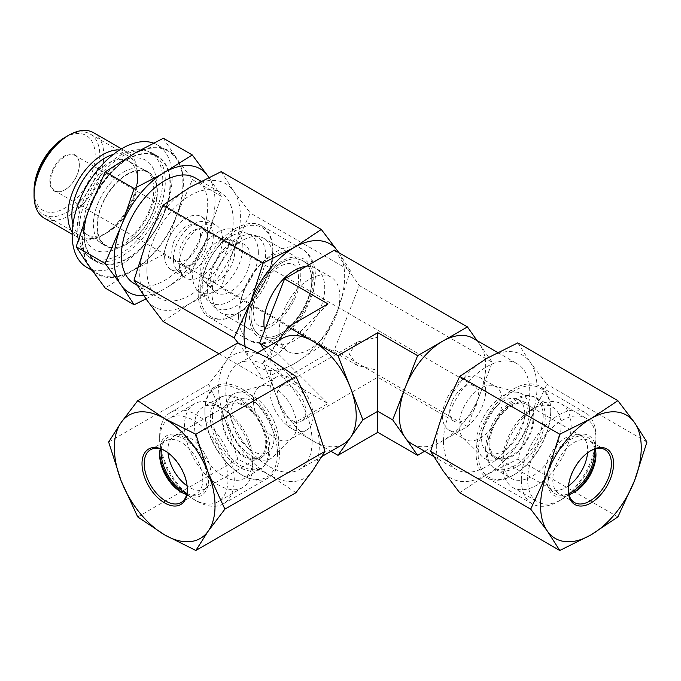 <?xml version="1.0" encoding="UTF-8"?>
<svg xmlns="http://www.w3.org/2000/svg" width="681" height="681" viewBox="0 0 681 681"><rect width="100%" height="100%" fill="white"/><g stroke="black" fill="none" stroke-linecap="round" stroke-linejoin="round"><path stroke-width="0.51" stroke-dasharray="3.4 2.55" d="M90.931 204.377A71.335 41.183 -60 0 1 129.748 156.085M87.738 212.583A71.335 41.183 120 0 0 87.738 264.339M136.115 152.408A71.335 41.183 -60 0 1 174.932 155.881L178.116 160.41A71.335 41.183 -60 0 1 178.116 212.166L174.932 220.372A71.335 41.183 -60 0 1 136.115 268.663L129.748 272.34A71.335 41.183 -60 0 1 90.931 268.876M82.946 241.227A70.679 40.809 120 0 0 97.587 273.583A70.679 40.809 120 0 0 152.059 254.651A70.679 40.809 120 0 0 182.908 183.521A70.679 40.809 120 0 0 168.267 151.165A70.679 40.809 120 0 0 113.804 170.097A70.679 40.809 120 0 0 82.946 241.227M143.785 295.707A71.335 41.183 120 0 0 161.388 290.608L167.756 286.931A71.335 41.183 120 0 0 206.573 238.639L209.757 230.433A71.335 41.183 120 0 0 209.757 178.677L208.829 177.358M195.081 177.801A61.018 35.233 -60 0 1 207.714 205.73A61.018 35.233 -60 0 1 181.078 267.139A61.018 35.233 -60 0 1 134.063 283.483M174.932 220.372L163.346 254.507L136.115 268.663M167.756 286.931L192.28 271.208L163.346 254.507M192.28 271.208L206.573 238.639M209.757 230.433L221.342 196.298L192.408 179.597L178.116 212.166M129.748 272.34L105.223 288.063M145.972 298.891L161.388 290.608M221.342 196.298L209.757 178.677M178.116 160.41L192.408 179.597M163.346 138.252L174.932 155.881M146.909 270.272A61.018 35.233 120 0 0 159.55 298.201A61.018 35.233 120 0 0 206.573 281.857A61.018 35.233 120 0 0 233.208 220.448A61.018 35.233 120 0 0 220.567 192.51A61.018 35.233 120 0 0 173.544 208.863A61.018 35.233 120 0 0 146.909 270.272M221.206 171.655L233.651 191.123A71.19 41.098 -60 0 1 233.651 249.255A71.19 41.098 -60 0 1 190.059 303.488A71.19 41.098 -60 0 1 146.466 299.589A71.19 41.098 -60 0 1 139.716 274.417A71.19 41.098 -60 0 1 146.466 241.466A71.19 41.098 -60 0 1 190.059 187.232A71.19 41.098 -60 0 1 233.651 191.123L250.267 213.008L233.651 249.255L221.206 287.91L190.059 303.488L163.082 321.466M238.222 343.071L250.736 359.789L263.181 379.257L294.328 363.688L321.304 345.701L221.206 287.91M321.304 345.701L337.921 309.455L350.366 270.8L250.267 213.008M263.181 379.257L218.993 353.745M350.366 270.8L338.874 252.694M245.117 346.186A71.19 41.098 120 0 0 250.736 359.789A71.19 41.098 120 0 0 294.328 363.688A71.19 41.098 120 0 0 337.921 309.455A71.19 41.098 120 0 0 338.797 252.642M306.212 266.373A43.005 24.831 -60 0 1 315.831 268.314A43.005 24.831 -60 0 1 324.743 288.003A43.005 24.831 -60 0 1 305.965 331.281A43.005 24.831 -60 0 1 272.826 342.807A43.005 24.831 -60 0 1 264.628 330.268M250.974 315.644A43.005 24.831 -60 0 1 269.744 272.357A43.005 24.831 -60 0 1 302.892 260.84A43.005 24.831 -60 0 1 311.796 280.529A43.005 24.831 -60 0 1 293.026 323.807A43.005 24.831 -60 0 1 259.878 335.333A43.005 24.831 -60 0 1 250.974 315.644A42.971 24.805 -60 0 1 269.761 272.383A42.971 24.805 -60 0 1 302.866 260.874A42.971 24.805 -60 0 1 311.77 280.546A42.971 24.805 -60 0 1 293.009 323.781A42.971 24.805 -60 0 1 259.904 335.299A42.971 24.805 -60 0 1 251 315.626M198.18 293.128A52.76 30.466 -60 0 1 221.214 240.027A52.76 30.466 -60 0 1 261.87 225.896A52.76 30.466 -60 0 1 272.8 250.046A52.76 30.466 -60 0 1 235.49 314.665A52.76 30.466 -60 0 1 209.11 317.278A52.76 30.466 -60 0 1 198.18 293.128M272.8 251.195A51.356 29.649 120 0 0 236.477 230.229A51.356 29.649 120 0 0 200.163 293.128A51.356 29.649 120 0 0 236.486 314.094A51.356 29.649 120 0 0 272.8 251.195L272.8 250.046M207.356 288.974A41.192 23.784 120 0 0 213.025 305.641A41.192 23.784 120 0 0 245.569 298.865A41.192 23.784 120 0 0 265.607 255.349A41.192 23.784 120 0 0 253.749 235.107A41.192 23.784 120 0 0 223.342 249.74A41.192 23.784 120 0 0 207.356 288.974M272.783 258.039A42.971 24.805 -60 0 1 254.03 301.274A42.971 24.805 -60 0 1 220.916 312.792A42.971 24.805 -60 0 1 217.937 310.502A42.971 24.805 -60 0 1 212.021 293.119A42.971 24.805 -60 0 1 228.688 252.183A42.971 24.805 -60 0 1 260.414 236.928A42.971 24.805 -60 0 1 263.887 238.367A42.971 24.805 -60 0 1 272.783 258.039M240.044 309.302A42.971 24.805 -60 0 1 258.797 266.058A42.971 24.805 -60 0 1 291.911 254.549A42.971 24.805 -60 0 1 300.806 274.213A42.971 24.805 -60 0 1 282.053 317.457A42.971 24.805 -60 0 1 248.94 328.966A42.971 24.805 -60 0 1 240.044 309.302M279.099 331.851A42.971 24.805 120 0 0 288.003 351.515A42.971 24.805 120 0 0 321.109 340.006A42.971 24.805 120 0 0 339.87 296.763A42.971 24.805 120 0 0 330.966 277.099A42.971 24.805 120 0 0 297.852 288.608A42.971 24.805 120 0 0 279.099 331.851M334.397 250.106L359.304 285.543L334.397 349.745L284.573 378.508L263.87 349.064M424.646 451.256L467.43 426.553L492.337 362.352L479.884 344.629A61.018 35.233 -60 0 1 485.664 366.208A61.018 35.233 -60 0 1 479.884 394.452A61.018 35.233 -60 0 1 442.522 440.939A61.018 35.233 -60 0 1 412.014 443.961M443.493 441.501A61.018 35.233 120 0 0 456.134 469.43A61.018 35.233 120 0 0 503.148 453.086A61.018 35.233 120 0 0 529.784 391.677A61.018 35.233 120 0 0 517.151 363.748A61.018 35.233 120 0 0 470.128 380.092A61.018 35.233 120 0 0 443.493 441.501M517.79 342.883L530.235 362.36A71.19 41.098 -60 0 1 530.235 420.483A71.19 41.098 -60 0 1 486.643 474.717A71.19 41.098 -60 0 1 443.042 470.818A71.19 41.098 -60 0 1 436.3 445.646A71.19 41.098 -60 0 1 443.042 412.695A71.19 41.098 -60 0 1 486.643 358.461A71.19 41.098 -60 0 1 530.235 362.36L546.852 384.237L530.235 420.483L517.79 459.139L486.643 474.717L459.666 492.695M617.888 516.93L517.79 459.139M646.95 442.029L546.852 384.237M568.252 489.23A30.509 17.612 -60 0 1 568.243 488.609L568.243 489.877L568.243 488.609A30.509 17.612 -60 0 1 589.814 451.248A30.509 17.612 -60 0 1 590.359 450.941M595.245 448.907A30.509 17.612 120 0 0 589.627 440.82A30.509 17.612 120 0 0 566.115 448.992A30.509 17.612 120 0 0 552.802 479.696A30.509 17.612 120 0 0 559.118 493.665A30.509 17.612 120 0 0 568.941 494.483M572.976 492.899A34.578 19.962 -60 0 1 571.495 493.81A34.578 19.962 -60 0 1 547.047 479.696A34.578 19.962 -60 0 1 571.495 437.347A34.578 19.962 -60 0 1 595.943 451.46A34.578 19.962 -60 0 1 595.901 453.205M595.943 454.78L595.943 451.46M568.72 493.555A32.543 18.787 -60 0 1 552.436 491.469A32.543 18.787 -60 0 1 548.486 478.862A32.543 18.787 -60 0 1 560.701 448.336A32.543 18.787 -60 0 1 584.392 436.129A32.543 18.787 -60 0 1 594.343 449.188M568.49 485.876A30.509 17.612 -60 0 1 550.869 488.898A30.509 17.612 -60 0 1 548.256 486.753A30.509 17.612 -60 0 1 544.553 474.938A30.509 17.612 -60 0 1 556.011 446.319A30.509 17.612 -60 0 1 578.212 434.87A30.509 17.612 -60 0 1 581.378 436.061A30.509 17.612 -60 0 1 587.703 450.022A30.509 17.612 -60 0 1 587.575 452.822M489.826 443.34A30.509 17.612 120 0 0 496.143 457.309A30.509 17.612 120 0 0 519.654 449.128A30.509 17.612 120 0 0 532.968 418.423A30.509 17.612 120 0 0 526.651 404.463A30.509 17.612 120 0 0 503.14 412.635A30.509 17.612 120 0 0 489.826 443.34M533.887 417.896A31.803 18.361 120 0 0 526.004 402.709A31.803 18.361 120 0 0 501.982 412.737A31.803 18.361 120 0 0 488.915 443.867A31.803 18.361 -60 0 0 494.295 457.615A31.803 18.361 -60 0 0 519.177 450.754A31.803 18.361 -60 0 0 533.887 417.896M524.753 413.682A30.509 17.612 120 0 0 517.185 399.109A30.509 17.612 120 0 0 494.142 408.728A30.509 17.612 120 0 0 481.603 438.59A30.509 17.612 120 0 0 486.77 451.784A30.509 17.612 120 0 0 510.648 445.195A30.509 17.612 120 0 0 524.753 413.682M529.554 410.907A37.293 21.537 120 0 0 518.811 392.588A37.293 21.537 120 0 0 491.282 405.833A37.293 21.537 120 0 0 476.802 441.365A37.293 21.537 120 0 0 481.944 456.449A37.293 21.537 120 0 0 511.405 450.32A37.293 21.537 120 0 0 529.554 410.907M459.028 425.557A30.509 17.612 -60 0 1 470.869 396.487A30.509 17.612 -60 0 1 493.385 385.659A30.509 17.612 -60 0 1 495.853 386.68A30.509 17.612 -60 0 1 502.169 400.649A30.509 17.612 -60 0 1 488.856 431.345A30.509 17.612 -60 0 1 465.344 439.526A30.509 17.612 -60 0 1 463.225 437.9A30.509 17.612 -60 0 1 459.028 425.557M442.522 416.023A30.509 17.612 120 0 0 448.839 429.992A30.509 17.612 120 0 0 472.35 421.82A30.509 17.612 120 0 0 485.664 391.115A30.509 17.612 120 0 0 479.347 377.146A30.509 17.612 120 0 0 455.836 385.327A30.509 17.612 120 0 0 442.522 416.023M449.707 411.877A20.336 11.747 -60 0 1 458.585 391.405A20.336 11.747 -60 0 1 474.265 385.957A20.336 11.747 -60 0 1 478.479 395.269A20.336 11.747 -60 0 1 469.601 415.733A20.336 11.747 -60 0 1 453.921 421.19A20.336 11.747 -60 0 1 449.707 411.877M207.731 238.954A20.336 11.747 120 0 0 203.517 229.642A20.336 11.747 120 0 0 187.845 235.09A20.336 11.747 120 0 0 178.967 255.562A20.336 11.747 120 0 0 183.172 264.875A20.336 11.747 120 0 0 198.852 259.418A20.336 11.747 120 0 0 207.731 238.954M357.457 365.493L349.038 353.745L357.457 342.007L377.802 337.146L377.802 370.353C377.802 379.36 377.802 379.36 377.802 370.353C377.802 379.36 377.802 379.36 377.802 370.353L357.457 365.493L183.172 264.875M173.391 258.78A28.219 16.293 -60 0 1 184.338 231.889A28.219 16.293 -60 0 1 205.177 221.87A28.219 16.293 -60 0 1 213.298 235.737A28.219 16.293 -60 0 1 199.576 265.556A28.219 16.293 -60 0 1 177.273 270.195A28.219 16.293 -60 0 1 173.391 258.78M222.534 239.193A30.509 17.612 120 0 0 216.209 225.232A30.509 17.612 120 0 0 213.749 224.202A30.509 17.612 120 0 0 191.225 235.039A30.509 17.612 120 0 0 179.384 264.109A30.509 17.612 120 0 0 183.581 276.452A30.509 17.612 120 0 0 185.7 278.069A30.509 17.612 120 0 0 209.212 269.897A30.509 17.612 120 0 0 222.534 239.193M207.714 230.646A30.509 17.612 120 0 0 201.397 216.677A30.509 17.612 120 0 0 177.886 224.849A30.509 17.612 120 0 0 164.572 255.554A30.509 17.612 120 0 0 170.888 269.523A30.509 17.612 120 0 0 194.4 261.342A30.509 17.612 120 0 0 207.714 230.646M200.529 234.792A20.336 11.747 -60 0 1 191.65 255.264A20.336 11.747 -60 0 1 175.97 260.712A20.336 11.747 -60 0 1 171.757 251.4A20.336 11.747 -60 0 1 180.635 230.936A20.336 11.747 -60 0 1 196.315 225.479A20.336 11.747 -60 0 1 200.529 234.792M79.354 164.836A20.336 11.747 -60 0 1 64.976 189.744A20.336 11.747 -60 0 1 54.803 190.757A20.336 11.747 -60 0 1 50.59 181.444A20.336 11.747 120 0 1 59.468 160.971A20.336 11.747 120 0 1 75.14 155.523A20.336 11.747 120 0 1 79.354 164.836L79.354 164.419A20.847 12.037 -60 0 1 64.61 189.956A20.847 12.037 -60 0 1 49.875 181.444A20.847 12.037 -60 0 1 64.61 155.906A20.847 12.037 -60 0 1 79.354 164.419M64.61 137.639A43.218 24.95 -60 0 1 95.178 155.285A43.218 24.95 120 0 1 64.61 208.224A43.218 24.95 120 0 1 34.05 190.578M93.586 132.71A49.321 28.474 -60 0 1 103.801 155.285A49.321 28.474 120 0 1 82.273 204.921A49.321 28.474 120 0 1 44.265 218.141M72.229 232.076A49.321 28.474 120 0 0 78.068 237.652A49.321 28.474 120 0 0 102.729 235.209A49.321 28.474 120 0 0 137.605 174.804L137.605 180.61A42.205 24.371 -60 0 0 128.862 161.295L148.279 172.506A42.205 24.371 -60 0 1 157.022 191.821A42.205 24.371 120 0 1 138.592 234.298A42.205 24.371 120 0 1 106.074 245.603A42.205 24.371 120 0 1 97.332 226.279A42.205 24.371 -60 0 1 115.753 183.81A42.205 24.371 -60 0 1 148.279 172.506M119.643 149.956A49.321 28.474 -60 0 1 127.39 152.221A49.321 28.474 -60 0 1 137.605 174.804M137.605 180.61A42.205 24.371 120 0 1 107.76 232.306A42.205 24.371 120 0 1 86.657 234.392A42.205 24.371 120 0 1 77.915 215.077A42.205 24.371 -60 0 1 83.159 192.544M90.871 179.18A42.205 24.371 -60 0 1 128.862 161.295M127.177 174.174A42.716 24.661 -60 0 1 148.535 172.063A42.716 24.661 -60 0 1 155.081 206.292A42.716 24.661 -60 0 1 127.177 243.926A42.716 24.661 -60 0 1 105.819 246.045A42.716 24.661 -60 0 1 99.273 211.817A42.716 24.661 -60 0 1 127.177 174.174M123.576 172.106A42.716 24.661 -60 0 1 144.934 169.986A42.716 24.661 -60 0 1 151.48 204.215A42.716 24.661 -60 0 1 123.576 241.857A42.716 24.661 120 0 1 102.227 243.968A42.716 24.661 120 0 1 95.672 209.739A42.716 24.661 120 0 1 123.576 172.106M119.984 162.836A51.518 29.743 120 0 0 83.55 225.939A51.518 29.743 120 0 0 119.984 246.965A51.518 29.743 -60 0 0 156.417 183.87A51.518 29.743 -60 0 0 119.984 162.836M119.984 155.498A60.507 34.935 -60 0 1 150.237 152.501A60.507 34.935 -60 0 1 159.516 200.989A60.507 34.935 -60 0 1 119.984 254.311A60.507 34.935 120 0 1 89.73 257.307A60.507 34.935 120 0 1 80.452 208.82A60.507 34.935 120 0 1 119.984 155.498M127.177 159.643A60.507 34.935 -60 0 1 157.43 156.647A60.507 34.935 -60 0 1 166.709 205.134A60.507 34.935 -60 0 1 127.177 258.457A60.507 34.935 -60 0 1 96.923 261.461A60.507 34.935 -60 0 1 87.645 212.966A60.507 34.935 -60 0 1 127.177 159.643M84.027 233.966A61.018 35.233 120 0 0 96.668 261.896A61.018 35.233 120 0 0 143.691 245.552A61.018 35.233 120 0 0 170.327 184.142A61.018 35.233 -60 0 0 157.686 156.213A61.018 35.233 -60 0 0 110.662 172.557A61.018 35.233 -60 0 0 84.027 233.966M78.996 231.055A61.018 35.233 120 0 0 91.629 258.993A61.018 35.233 120 0 0 138.652 242.64A61.018 35.233 120 0 0 165.287 181.24A61.018 35.233 120 0 0 152.655 153.302A61.018 35.233 120 0 0 105.632 169.654A61.018 35.233 120 0 0 78.996 231.055M153.523 143.112A70.679 40.809 -60 0 1 157.481 144.934A70.679 40.809 -60 0 1 172.123 177.29A70.679 40.809 120 0 1 141.265 248.42A70.679 40.809 120 0 1 86.802 267.361M305.888 411.877A20.336 11.747 60 0 1 301.674 421.19A20.336 11.747 60 0 1 286.003 415.733A20.336 11.747 60 0 1 277.124 395.269A20.336 11.747 60 0 1 281.338 385.957A20.336 11.747 60 0 1 297.01 391.405A20.336 11.747 60 0 1 305.888 411.877M313.081 416.023A30.509 17.612 -120 0 0 299.759 385.327A30.509 17.612 -120 0 0 276.248 377.146A30.509 17.612 -120 0 0 269.931 391.115A30.509 17.612 -120 0 0 283.253 421.82A30.509 17.612 -120 0 0 306.756 429.992A30.509 17.612 -120 0 0 313.081 416.023M253.426 400.649A30.509 17.612 60 0 1 259.742 386.68A30.509 17.612 60 0 1 262.211 385.659A30.509 17.612 60 0 1 284.735 396.487A30.509 17.612 60 0 1 296.575 425.557A30.509 17.612 60 0 1 292.37 437.9A30.509 17.612 60 0 1 290.251 439.526A30.509 17.612 60 0 1 266.739 431.345A30.509 17.612 60 0 1 253.426 400.649M226.049 410.907A37.293 21.537 -120 0 0 244.19 450.32A37.293 21.537 -120 0 0 273.66 456.449A37.293 21.537 -120 0 0 278.793 441.365A37.293 21.537 -120 0 0 264.322 405.833A37.293 21.537 -120 0 0 236.784 392.588A37.293 21.537 -120 0 0 226.049 410.907M273.992 438.59A30.509 17.612 -120 0 0 261.453 408.728A30.509 17.612 -120 0 0 238.41 399.109A30.509 17.612 -120 0 0 230.842 413.682A30.509 17.612 -120 0 0 244.956 445.195A30.509 17.612 -120 0 0 268.825 451.784A30.509 17.612 -120 0 0 273.992 438.59M266.688 443.867A31.803 18.361 -120 0 0 253.613 412.737A31.803 18.361 -120 0 0 229.599 402.709A31.803 18.361 -120 0 0 221.717 417.896A31.803 18.361 60 0 0 236.418 450.754A31.803 18.361 60 0 0 261.3 457.615A31.803 18.361 60 0 0 266.688 443.867M265.777 443.34A30.509 17.612 -120 0 0 252.455 412.635A30.509 17.612 -120 0 0 228.944 404.463A30.509 17.612 -120 0 0 222.627 418.423A30.509 17.612 -120 0 0 235.941 449.128A30.509 17.612 -120 0 0 259.452 457.309A30.509 17.612 -120 0 0 265.777 443.34M168.028 452.822A30.509 17.612 60 0 1 167.901 450.022A30.509 17.612 60 0 1 174.217 436.061A30.509 17.612 60 0 1 177.383 434.87A30.509 17.612 60 0 1 199.584 446.319A30.509 17.612 60 0 1 211.042 474.938A30.509 17.612 60 0 1 207.339 486.753A30.509 17.612 60 0 1 204.726 488.898A30.509 17.612 60 0 1 187.113 485.876M161.261 449.188A32.543 18.787 60 0 1 171.212 436.129A32.543 18.787 60 0 1 194.894 448.336A32.543 18.787 60 0 1 207.118 478.862A32.543 18.787 60 0 1 203.159 491.469A32.543 18.787 60 0 1 186.875 493.555M159.694 453.205A34.578 19.962 60 0 1 159.652 451.46A34.578 19.962 60 0 1 184.1 437.347A34.578 19.962 60 0 1 208.556 479.696A34.578 19.962 60 0 1 184.1 493.81A34.578 19.962 60 0 1 182.619 492.899M159.652 454.78L159.652 451.46M186.662 494.483A30.509 17.612 -120 0 0 196.486 493.665A30.509 17.612 -120 0 0 202.802 479.696A30.509 17.612 -120 0 0 189.48 448.992A30.509 17.612 -120 0 0 165.968 440.82A30.509 17.612 -120 0 0 160.35 448.907M165.245 450.941A30.509 17.612 60 0 1 165.781 451.248A30.509 17.612 60 0 1 187.36 488.609L187.36 489.877L187.36 488.609A30.509 17.612 60 0 1 187.352 489.23M312.553 470.818A71.19 41.098 60 0 1 268.961 474.717L237.814 459.139L225.368 420.483L208.744 384.237L225.368 362.36A71.19 41.098 60 0 1 268.961 358.461A71.19 41.098 60 0 1 312.553 412.695A71.19 41.098 60 0 1 312.553 470.818M295.937 492.695L268.961 474.717A71.19 41.098 60 0 1 225.368 420.483A71.19 41.098 60 0 1 218.618 387.523A71.19 41.098 60 0 1 225.368 362.36L237.814 342.883M137.715 516.93L237.814 459.139M108.645 442.029L208.744 384.237M312.102 441.501A61.018 35.233 -120 0 0 285.475 380.092A61.018 35.233 -120 0 0 238.452 363.748A61.018 35.233 -120 0 0 225.811 391.677A61.018 35.233 -120 0 0 252.447 453.086A61.018 35.233 -120 0 0 299.47 469.43A61.018 35.233 -120 0 0 312.102 441.501M343.59 443.961A61.018 35.233 60 0 1 313.081 440.939A61.018 35.233 60 0 1 275.711 394.452A61.018 35.233 60 0 1 269.931 366.208A61.018 35.233 60 0 1 275.711 344.629A61.018 35.233 60 0 1 282.572 338.27M278.555 340.594L263.258 362.352L288.165 426.553L330.949 451.256M288.165 426.553L327.978 403.569L284.573 378.508M467.43 426.553L334.397 349.745M263.258 362.352L278.154 353.745L327.978 403.569M327.978 303.93L278.154 353.745L266.961 347.284M359.304 285.543L492.337 362.352M473.031 338.27A61.018 35.233 -60 0 1 479.884 344.629L477.049 340.594M535.292 407.4A41.192 23.784 -60 0 1 543.506 405.204A41.192 23.784 -60 0 1 552.538 407.076A41.192 23.784 -60 0 1 561.067 425.931A41.192 23.784 -60 0 1 543.089 467.379A41.192 23.784 -60 0 1 511.346 478.411A41.192 23.784 -60 0 1 502.816 459.556A41.192 23.784 -60 0 1 531.946 409.111A41.192 23.784 -60 0 1 535.292 407.4M554.053 401.628A48.308 27.887 120 0 0 536.977 406.208L536.977 406.208A48.308 27.887 120 0 0 502.816 465.37A48.308 27.887 120 0 0 512.827 487.485A48.308 27.887 120 0 0 550.052 474.546A48.308 27.887 120 0 0 571.138 425.931A48.308 27.887 120 0 0 561.127 403.816A48.308 27.887 120 0 0 554.053 401.628M545.251 416.798A41.192 23.784 120 0 0 536.713 397.942A41.192 23.784 120 0 0 533.385 396.555A41.192 23.784 120 0 0 502.978 411.188A41.192 23.784 120 0 0 487 450.422A41.192 23.784 120 0 0 492.669 467.089A41.192 23.784 120 0 0 495.53 469.277A41.192 23.784 120 0 0 527.264 458.245A41.192 23.784 120 0 0 545.251 416.798M485.664 449.239A40.681 23.486 -60 0 1 501.454 410.49A40.681 23.486 -60 0 1 531.486 396.036A40.681 23.486 -60 0 1 543.2 416.023A40.681 23.486 -60 0 1 523.408 459.011A40.681 23.486 -60 0 1 491.265 465.702A40.681 23.486 -60 0 1 485.664 449.239M550.75 411.664A51.356 29.649 120 0 0 514.427 390.698A51.356 29.649 120 0 0 478.113 453.597A51.356 29.649 120 0 0 514.436 474.563A51.356 29.649 120 0 0 550.75 411.664L550.75 410.524A52.76 30.466 -60 0 1 513.44 475.142A52.76 30.466 -60 0 1 487.06 477.756A52.76 30.466 -60 0 1 476.13 453.597A52.76 30.466 -60 0 1 499.164 400.505A52.76 30.466 -60 0 1 539.82 386.365A52.76 30.466 -60 0 1 550.75 410.524M521.331 479.696A52.76 30.466 -60 0 1 544.357 426.595A52.76 30.466 -60 0 1 585.022 412.465A52.76 30.466 -60 0 1 595.943 436.615A52.76 30.466 -60 0 1 558.633 501.233A52.76 30.466 -60 0 1 532.253 503.846A52.76 30.466 -60 0 1 521.331 479.696M595.943 440.249A48.308 27.887 120 0 0 585.941 418.143A48.308 27.887 120 0 0 548.716 431.082A48.308 27.887 120 0 0 527.63 479.696A48.308 27.887 120 0 0 537.632 501.812A48.308 27.887 120 0 0 561.791 499.42A48.308 27.887 120 0 0 595.943 440.249L595.943 436.615M227.003 411.273A41.192 23.784 60 0 1 235.217 418.551A41.192 23.784 60 0 1 252.779 459.556A41.192 23.784 60 0 1 244.249 478.411A41.192 23.784 60 0 1 212.506 467.379A41.192 23.784 60 0 1 194.528 425.931A41.192 23.784 60 0 1 203.057 407.076A41.192 23.784 60 0 1 223.657 409.111A41.192 23.784 60 0 1 227.003 411.273M235.703 421.352A48.308 27.887 -120 0 0 218.618 406.208A48.308 27.887 -120 0 0 194.468 403.816A48.308 27.887 -120 0 0 184.466 425.931A48.308 27.887 -120 0 0 205.551 474.546A48.308 27.887 -120 0 0 242.776 487.485A48.308 27.887 -120 0 0 252.779 465.37A48.308 27.887 -120 0 0 235.703 421.352M268.603 450.422A41.192 23.784 -120 0 0 252.617 411.188A41.192 23.784 -120 0 0 222.21 396.555A41.192 23.784 -120 0 0 218.882 397.942A41.192 23.784 -120 0 0 210.352 416.798A41.192 23.784 -120 0 0 228.331 458.245A41.192 23.784 -120 0 0 260.065 469.277A41.192 23.784 -120 0 0 262.934 467.089A41.192 23.784 -120 0 0 268.603 450.422M212.404 416.023A40.681 23.486 60 0 1 224.117 396.036A40.681 23.486 60 0 1 254.149 410.49A40.681 23.486 60 0 1 269.931 449.239A40.681 23.486 60 0 1 264.33 465.702A40.681 23.486 60 0 1 232.195 459.011A40.681 23.486 60 0 1 212.404 416.023M277.482 453.597A51.356 29.649 -120 0 0 241.168 390.698A51.356 29.649 -120 0 0 204.853 411.664A51.356 29.649 -120 0 0 241.168 474.563A51.356 29.649 -120 0 0 277.482 453.597M204.853 410.524A52.76 30.466 60 0 1 215.783 386.365A52.76 30.466 60 0 1 256.439 400.505A52.76 30.466 60 0 1 279.465 453.597A52.76 30.466 60 0 1 268.544 477.756A52.76 30.466 60 0 1 242.164 475.142A52.76 30.466 60 0 1 204.853 410.524L204.853 411.664M159.652 436.615A52.76 30.466 60 0 1 170.582 412.465A52.76 30.466 60 0 1 211.238 426.595A52.76 30.466 60 0 1 234.273 479.696A52.76 30.466 60 0 1 223.342 503.846A52.76 30.466 60 0 1 196.962 501.233A52.76 30.466 60 0 1 159.652 436.615L159.652 440.249A48.308 27.887 -120 0 0 193.813 499.42A48.308 27.887 -120 0 0 217.963 501.812A48.308 27.887 -120 0 0 227.973 479.696A48.308 27.887 -120 0 0 206.879 431.082A48.308 27.887 -120 0 0 169.654 418.143A48.308 27.887 -120 0 0 159.652 440.249M258.363 252.634A39.396 22.745 120 0 0 247.024 233.277A39.396 22.745 120 0 0 217.937 247.263A39.396 22.745 120 0 0 202.657 284.794A39.396 22.745 120 0 0 208.08 300.73A39.396 22.745 120 0 0 239.201 294.252A39.396 22.745 120 0 0 258.363 252.634M210.744 280.129A27.955 16.14 -60 0 1 221.589 253.494A27.955 16.14 -60 0 1 242.232 243.568A27.955 16.14 -60 0 1 250.276 257.299A27.955 16.14 120 0 1 236.673 286.837A27.955 16.14 120 0 1 214.592 291.434A27.955 16.14 120 0 1 210.744 280.129M242.862 246.82A35.548 20.524 120 0 0 232.621 229.352A35.548 20.524 120 0 0 206.386 241.976A35.548 20.524 120 0 0 192.587 275.848A35.548 20.524 120 0 0 197.481 290.225A35.548 20.524 120 0 0 225.564 284.377A35.548 20.524 120 0 0 242.862 246.82M227.829 239.644A24.116 13.918 -60 0 0 210.029 248.199A24.116 13.918 -60 0 0 200.674 271.174A24.116 13.918 120 0 0 203.994 280.93A24.116 13.918 120 0 0 223.045 276.963A24.116 13.918 120 0 0 234.775 251.485A24.116 13.918 -60 0 0 227.829 239.644L242.232 243.568M72.961 224.245A46.495 26.848 120 0 0 81.473 236.358A46.495 26.848 120 0 0 117.311 223.904A46.495 26.848 120 0 0 137.605 177.111A46.495 26.848 120 0 0 127.977 155.821A46.495 26.848 120 0 0 113.225 154.51M67.913 135.757A46.495 26.848 -60 0 1 90.173 134.004A46.495 26.848 -60 0 1 99.809 155.285A46.495 26.848 -60 0 1 79.507 202.078A46.495 26.848 -60 0 1 43.678 214.541A46.495 26.848 -60 0 1 34.05 193.251M249.561 316.461A45.014 25.989 120 0 0 281.389 334.839A45.014 25.989 120 0 0 313.217 279.712A45.014 25.989 120 0 0 281.389 261.334A45.014 25.989 120 0 0 249.561 316.461M238.597 316.461A52.76 30.466 120 0 0 249.527 340.619A52.76 30.466 120 0 0 290.183 326.48A52.76 30.466 120 0 0 313.217 273.379A52.76 30.466 120 0 0 302.287 249.229A52.76 30.466 120 0 0 261.632 263.368A52.76 30.466 120 0 0 238.597 316.461M137.026 285.203L159.55 298.201M315.831 268.314L302.892 260.84M272.826 342.807L259.878 335.333M209.11 317.278L249.527 340.619L263.215 343.718L268.391 342.986L281.372 337.427L296.61 323.943L305.028 311.958L313.269 292.362L315.482 276.546C315.073 263.147 310.672 254.039 302.287 249.229L261.87 225.896M236.486 314.094L235.49 314.665M213.025 305.641L217.937 310.502M253.749 235.107L260.414 236.928M291.911 254.549L263.887 238.367M298.542 277.38C297.767 265.394 294.081 265.037 293.477 264.398C291.528 262.926 287.986 263.13 282.853 265.003C268.867 269.974 252.404 295.826 253.272 312.46C254.047 324.445 257.733 324.811 258.337 325.441C260.287 326.914 263.828 326.718 268.952 324.846C282.938 319.874 299.402 294.013 298.542 277.38M248.94 328.966L220.916 312.792M288.003 351.515L259.904 335.299M330.966 277.099L302.866 260.874M433.61 456.432L456.134 469.43M589.814 451.248L590.912 450.609M574.56 502.578L559.118 493.665M605.068 449.732L589.627 440.82M574.372 492.15L571.495 493.81M548.256 486.753L552.436 491.469M496.143 457.309L550.869 488.898M526.651 404.463L581.378 436.061M517.185 399.109L526.004 402.709M493.385 385.659L518.811 392.588M463.225 437.9L481.944 456.449M448.839 429.992L465.344 439.526M479.347 377.146L495.853 386.68M474.265 385.957L203.517 229.642M205.177 221.87L213.749 224.202M201.397 216.677L216.209 225.232M170.888 269.523L185.7 278.069M177.273 270.195L183.581 276.452M175.97 260.712L54.803 190.757M196.315 225.479L75.14 155.523M72.169 234.247L78.068 237.652M121.49 148.816L127.39 152.221M107.76 232.306L102.729 235.209M86.657 234.392L106.074 245.603M148.535 172.063L144.934 169.986M105.819 246.045L102.227 243.968M157.43 156.647L150.237 152.501M91.629 258.993L96.668 261.896M157.481 144.934L168.267 151.165M91.986 270.348L97.587 273.583M152.655 153.302L157.686 156.213M96.923 261.461L89.73 257.307M453.921 421.19L377.802 377.24L301.674 421.19M357.457 342.007L281.338 385.957M276.248 377.146L259.742 386.68M306.756 429.992L290.251 439.526M292.37 437.9L273.66 456.449M262.211 385.659L236.784 392.588M238.41 399.109L229.599 402.709M268.825 451.784L261.3 457.615M228.944 404.463L174.217 436.061M259.452 457.309L204.726 488.898M207.339 486.753L203.159 491.469M177.383 434.87L171.212 436.129M181.223 492.15L184.1 493.81M181.035 502.578L196.486 493.665M257.98 352.469L238.452 363.748M321.985 456.432L299.47 469.43M497.624 352.469L517.151 363.748M165.781 451.248L164.691 450.609M150.527 449.732L165.968 440.82M486.77 451.784L494.295 457.615M578.212 434.87L584.392 436.129M201.04 181.24L220.567 192.51M536.713 397.942L552.538 407.076M531.486 396.036L533.385 396.555M585.022 412.465L539.82 386.365M532.253 503.846L487.06 477.756M514.436 474.563L513.44 475.142M561.791 499.42L558.633 501.233M512.827 487.485L537.632 501.812M561.127 403.816L585.941 418.143M502.816 459.556L502.816 465.37M531.946 409.111L536.977 406.208M495.53 469.277L511.346 478.411M491.265 465.702L492.669 467.089M218.882 397.942L203.057 407.076M224.117 396.036L222.21 396.555M170.582 412.465L215.783 386.365M223.342 503.846L268.544 477.756M241.168 474.563L242.164 475.142M193.813 499.42L196.962 501.233M242.776 487.485L217.963 501.812M194.468 403.816L169.654 418.143M223.657 409.111L218.618 406.208M252.779 459.556L252.779 465.37M260.065 469.277L244.249 478.411M264.33 465.702L262.934 467.089M232.621 229.352L247.024 233.277M197.481 290.225L208.08 300.73M203.994 280.93L214.592 291.434M90.173 134.004L127.977 155.821M43.678 214.541L81.473 236.358"/><path stroke-width="1.02" d="M208.829 177.358L192.28 154.953L163.346 138.252L136.115 152.408L105.223 171.808L134.148 188.518L122.571 222.644L105.087 263.419L76.161 246.718L87.738 212.583L105.223 171.808M192.28 154.953L161.388 174.353L134.148 188.518M76.161 246.718L87.738 264.339L105.223 288.063L134.148 304.765L145.972 298.891M161.388 174.353A71.335 41.183 120 0 0 122.571 222.644M119.379 230.85A71.335 41.183 120 0 0 114.127 259.767A71.335 41.183 120 0 0 119.379 282.606L122.571 287.144A71.335 41.183 120 0 0 143.785 295.707M206.573 174.149A71.335 41.183 120 0 0 167.756 170.676M137.026 285.203L134.063 283.483A61.018 35.233 -60 0 1 121.422 255.554A61.018 35.233 -60 0 1 148.058 194.145A61.018 35.233 -60 0 1 195.081 177.801L201.04 181.24M105.087 263.419L119.379 282.606M122.571 287.144L134.148 304.765M218.993 353.745L163.082 321.466L146.466 299.589L134.021 280.121L146.466 241.466L163.082 205.219L190.059 187.232L221.206 171.655L321.304 229.446L294.328 247.433L263.181 263.011L163.082 205.219M263.181 263.011L250.736 301.666L234.119 337.912L134.021 280.121M234.119 337.912L238.222 343.071M338.874 252.694L321.304 229.446M338.797 252.642A71.19 41.098 120 0 0 337.921 251.332A71.19 41.098 120 0 0 294.328 247.433A71.19 41.098 120 0 0 250.736 301.666A71.19 41.098 120 0 0 243.994 334.618A71.19 41.098 120 0 0 245.117 346.186M264.628 330.268A43.005 24.831 -60 0 1 263.922 323.117A43.005 24.831 -60 0 1 306.212 266.373M284.573 278.87L334.397 250.106L467.43 326.914L417.606 355.678L377.802 332.694L337.989 355.678L288.165 326.914L327.978 303.93L284.573 278.87L259.665 343.071L263.87 349.064M417.606 355.678L392.699 419.879L377.802 411.281L377.802 332.694M362.896 419.879L377.802 411.281L377.802 432.333L337.989 455.317L362.896 419.879L337.989 355.678M392.699 419.879L417.606 455.317L377.802 432.333M433.61 456.432L412.014 443.961A61.018 35.233 -60 0 1 405.152 437.602A61.018 35.233 -60 0 1 399.372 416.023A61.018 35.233 -60 0 1 405.152 387.778A61.018 35.233 -60 0 1 442.522 341.292A61.018 35.233 -60 0 1 473.031 338.27L497.624 352.469M617.888 516.93L634.505 480.684L646.95 442.029L634.505 422.56L617.888 400.675L517.79 342.883L486.643 358.461L459.666 376.448L443.042 412.695L430.596 451.35L443.042 470.818L459.666 492.695L559.765 550.486L590.912 534.917L617.888 516.93M617.888 400.675L590.912 418.662L559.765 434.24L547.32 472.895L530.695 509.141L430.596 451.35M530.695 509.141L547.32 531.018L559.765 550.486M559.765 434.24L459.666 376.448M634.505 480.684A71.19 41.098 120 0 0 634.505 422.56A71.19 41.098 120 0 0 590.912 418.662A71.19 41.098 120 0 0 547.32 472.895A71.19 41.098 120 0 0 540.569 505.855A71.19 41.098 120 0 0 547.32 531.018A71.19 41.098 120 0 0 590.912 534.917A71.19 41.098 120 0 0 634.505 480.684M568.243 489.877A32.058 18.506 -60 0 1 590.912 450.609A32.058 18.506 -60 0 1 613.581 463.701A32.058 18.506 -60 0 1 590.912 502.961A32.058 18.506 -60 0 1 568.243 489.877L568.243 489.877M590.359 450.941A30.509 17.612 -60 0 1 605.068 449.732A30.509 17.612 -60 0 1 611.385 463.701A30.509 17.612 -60 0 1 598.071 494.406A30.509 17.612 -60 0 1 574.56 502.578A30.509 17.612 -60 0 1 568.252 489.23M568.941 494.483A30.509 17.612 120 0 0 574.372 492.15A30.509 17.612 120 0 0 595.943 454.78A30.509 17.612 120 0 0 595.245 448.907M595.901 453.205A34.578 19.962 -60 0 1 572.976 492.899M594.343 449.188A32.543 18.787 -60 0 1 594.504 452.295A32.543 18.787 -60 0 1 568.72 493.555M587.575 452.822A30.509 17.612 -60 0 1 568.49 485.876M68.926 135.153A49.321 28.474 -60 0 0 34.05 195.558L34.05 190.578A43.218 24.95 -60 0 1 64.61 137.639L68.926 135.153A49.321 28.474 -60 0 1 93.586 132.71L121.49 148.816M34.05 195.558A49.321 28.474 120 0 0 44.265 218.141L72.169 234.247M119.643 149.956A49.321 28.474 -60 0 0 67.845 215.077A49.321 28.474 120 0 0 72.229 232.076M83.159 192.544A42.205 24.371 -60 0 1 90.871 179.18M91.986 270.348L86.802 267.361A70.679 40.809 120 0 1 72.16 235.005A70.679 40.809 -60 0 1 100.584 166.53A70.679 40.809 -60 0 1 153.523 143.112M187.113 485.876A30.509 17.612 60 0 1 168.028 452.822M186.875 493.555A32.543 18.787 60 0 1 161.091 452.295A32.543 18.787 60 0 1 161.261 449.188M182.619 492.899A34.578 19.962 60 0 1 159.694 453.205M160.35 448.907A30.509 17.612 -120 0 0 159.652 454.78A30.509 17.612 -120 0 0 181.223 492.15A30.509 17.612 -120 0 0 186.662 494.483M187.352 489.23A30.509 17.612 60 0 1 181.035 502.578A30.509 17.612 60 0 1 157.524 494.406A30.509 17.612 60 0 1 144.21 463.701A30.509 17.612 60 0 1 150.527 449.732A30.509 17.612 60 0 1 165.245 450.941M187.36 489.877L187.36 489.877A32.058 18.506 60 0 1 164.691 502.961A32.058 18.506 60 0 1 142.014 463.701A32.058 18.506 60 0 1 164.691 450.609A32.058 18.506 60 0 1 187.36 489.877M208.284 531.018A71.19 41.098 -120 0 0 208.284 472.895A71.19 41.098 -120 0 0 164.691 418.662A71.19 41.098 -120 0 0 121.09 422.56A71.19 41.098 -120 0 0 114.348 447.723A71.19 41.098 -120 0 0 121.09 480.684A71.19 41.098 -120 0 0 164.691 534.917A71.19 41.098 -120 0 0 208.284 531.018L224.9 509.141L208.284 472.895L195.839 434.24L295.937 376.448L312.553 412.695L324.999 451.35L312.553 470.818L295.937 492.695L195.839 550.486L208.284 531.018M224.9 509.141L324.999 451.35M195.839 434.24L164.691 418.662L137.715 400.675L121.09 422.56L108.645 442.029L121.09 480.684L137.715 516.93L164.691 534.917L195.839 550.486M137.715 400.675L237.814 342.883L268.961 358.461L295.937 376.448M257.98 352.469L282.572 338.27A61.018 35.233 60 0 1 313.081 341.292A61.018 35.233 60 0 1 350.443 387.778A61.018 35.233 60 0 1 356.223 416.023A61.018 35.233 60 0 1 350.443 437.602A61.018 35.233 60 0 1 343.59 443.961L321.985 456.432M330.949 451.256L337.989 455.317M417.606 455.317L424.646 451.256M266.961 347.284L259.665 343.071M288.165 326.914L278.555 340.594M477.049 340.594L467.43 326.914M113.225 154.51A46.495 26.848 120 0 0 71.846 215.077A46.495 26.848 120 0 0 72.961 224.245M34.05 193.251A46.495 26.848 -60 0 1 67.913 135.757"/></g></svg>
